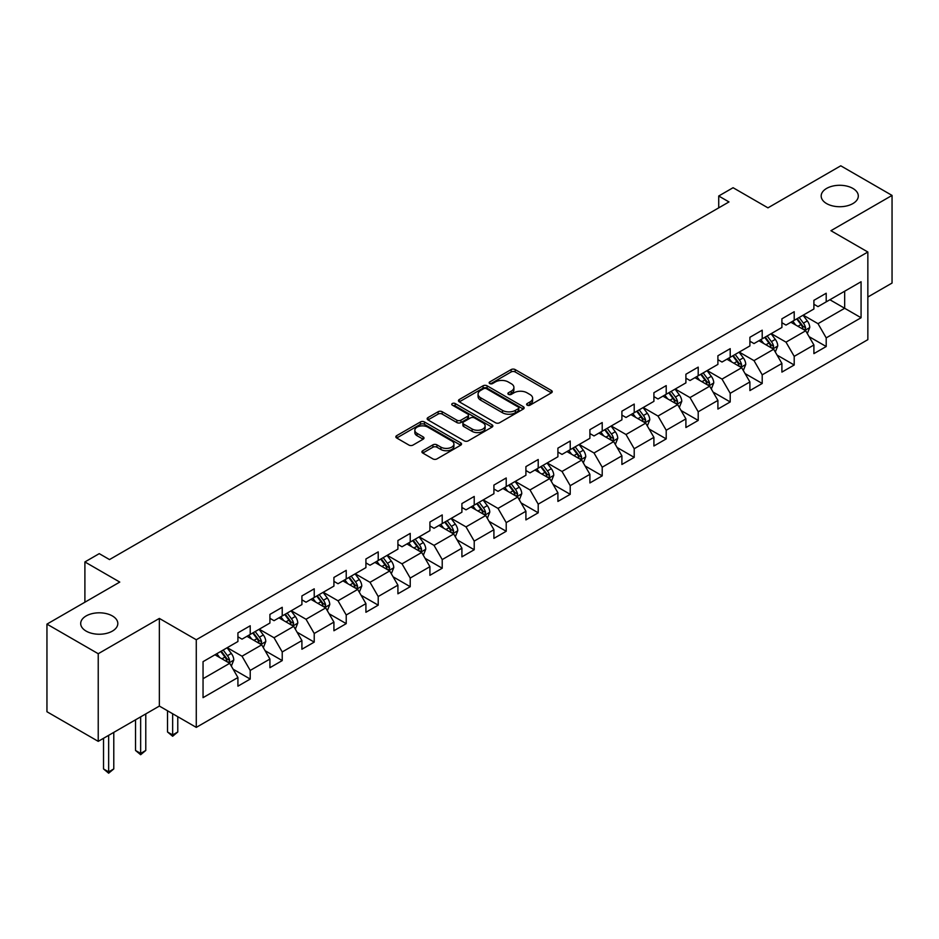 <?xml version="1.0" encoding="UTF-8"?>
<svg xmlns="http://www.w3.org/2000/svg" width="939" height="939" viewBox="0 0 939 939"><rect width="100%" height="100%" fill="white"/><g stroke="black" fill="none" stroke-linecap="round" stroke-linejoin="round"><path stroke-width="1.41" d="M527.202 405.178A1.995 1.15 0 0 0 530.019 405.178L551.404 392.831A2.852 1.643 0 0 0 552.238 391.669A2.852 1.643 0 0 0 551.404 390.507L515.171 369.579A2.852 1.643 0 0 0 511.145 369.579L489.747 381.927A1.995 1.15 0 0 0 489.16 382.748A1.995 1.15 0 0 0 489.747 383.558A1.995 1.15 0 0 0 492.564 383.558L495.334 381.962A9.108 5.258 0 0 1 508.222 381.962L511.239 383.699A9.108 5.258 0 0 1 513.915 387.42A9.108 5.258 0 0 1 511.239 391.14L508.469 392.737A1.995 1.15 0 0 0 507.893 393.558A1.995 1.15 0 0 0 508.469 394.368A1.995 1.15 0 0 0 511.286 394.368L514.056 392.772A9.108 5.258 0 0 1 526.943 392.772L529.96 394.509A9.108 5.258 0 0 1 532.636 398.23A9.108 5.258 0 0 1 529.96 401.951L527.202 403.547A1.995 1.15 0 0 0 526.615 404.369A1.995 1.15 0 0 0 527.202 405.178L527.202 403.547M112.387 615.949A18.569 10.716 0 0 0 92.151 613.625A18.569 10.716 0 0 0 80.695 623.519A18.569 10.716 0 0 0 86.13 631.102A18.569 10.716 0 0 0 106.365 633.426A18.569 10.716 0 0 0 117.821 623.519A18.569 10.716 0 0 0 112.387 615.949M852.87 188.422A18.569 10.716 0 0 0 832.635 186.098A18.569 10.716 0 0 0 821.179 196.005A18.569 10.716 0 0 0 826.613 203.587A18.569 10.716 0 0 0 846.849 205.911A18.569 10.716 0 0 0 858.305 196.005A18.569 10.716 0 0 0 852.87 188.422M422.75 450.72A2.852 1.643 0 0 0 421.916 451.882A2.852 1.643 0 0 0 422.75 453.044L432.914 458.913A2.852 1.643 0 0 0 436.94 458.913L460.709 445.192A2.852 1.643 0 0 0 461.542 444.03A2.852 1.643 0 0 0 460.709 442.868L424.463 421.951A2.852 1.643 0 0 0 420.437 421.951L396.681 435.661A2.852 1.643 0 0 0 395.847 436.823A2.852 1.643 0 0 0 396.681 437.985L408.958 445.086A2.852 1.643 0 0 0 412.984 445.086L423.149 439.206A2.852 1.643 0 0 0 423.994 438.043A2.852 1.643 0 0 0 423.149 436.881L417.069 433.372A7.618 4.402 0 0 1 414.838 430.262A7.618 4.402 0 0 1 419.533 426.2A7.618 4.402 0 0 1 427.832 427.151L451.694 440.919A7.618 4.402 0 0 1 453.924 444.03A7.618 4.402 0 0 1 449.218 448.103A7.618 4.402 0 0 1 440.919 447.14L436.94 444.851A2.852 1.643 0 0 0 432.914 444.851L422.75 450.72L422.75 453.044M867.847 297.029L892.05 283.05L892.05 195.418L840.769 165.804L767.949 207.848L733.077 187.718L718.722 196.005L728.981 201.932L109.511 559.574L99.252 553.646L84.897 561.945L84.897 602.204M98.231 653.72L98.231 741.352L159.36 706.069L159.36 618.425L98.231 653.72L46.95 624.118L119.769 582.074L84.897 561.945M159.36 618.425L196.274 639.752L867.847 252.016L867.847 339.66L196.274 727.385L196.274 639.752M892.05 195.418L830.921 230.701L867.847 252.016M495.534 422.761A2.852 1.643 0 0 0 499.56 422.761L523.316 409.04A2.852 1.643 0 0 0 524.15 407.878A2.852 1.643 0 0 0 523.316 406.716L487.083 385.8A2.852 1.643 0 0 0 483.057 385.8L459.3 399.509A2.852 1.643 0 0 0 458.455 400.671A2.852 1.643 0 0 0 459.3 401.833L495.534 422.761M453.15 405.613A1.995 1.15 0 0 1 455.169 405.894L455.169 403.524L492.013 424.792A2.852 1.643 0 0 1 492.846 425.954A2.852 1.643 0 0 1 492.013 427.116L468.256 440.837A2.852 1.643 0 0 1 464.23 440.837L427.984 419.909L438.149 414.087L438.149 411.716L427.984 417.585A2.852 1.643 0 0 0 427.151 418.747A2.852 1.643 0 0 0 427.984 419.909L427.984 417.585M438.149 414.087A2.852 1.643 0 0 1 442.175 414.087L442.175 411.716A2.852 1.643 0 0 0 438.149 411.716M442.175 411.716L456.882 420.203A2.852 1.643 0 0 0 460.908 420.203L467.645 416.306A2.852 1.643 0 0 0 468.479 415.144A2.852 1.643 0 0 0 467.645 413.982L452.352 405.155A1.995 1.15 0 0 1 451.765 404.333A1.995 1.15 0 0 1 452.997 403.277A1.995 1.15 0 0 1 455.169 403.524M98.231 741.352L46.95 711.75L46.95 624.118M233.095 669.178L250.22 679.061L250.22 670.423L269.916 659.049L269.916 667.699L282.228 660.587L282.228 651.948L301.912 640.574L301.912 649.225L314.225 642.112L314.225 633.473L333.92 622.099L333.92 630.75L346.221 623.637L346.221 614.998L365.917 603.624L365.917 612.275L378.217 605.162L378.217 596.523L397.913 585.15L397.913 593.8L410.226 586.699L410.226 578.048L429.909 566.675L429.909 575.325L442.222 568.224L442.222 559.574L461.906 548.2L461.906 556.85L474.218 549.749L474.218 541.099L493.914 529.725L493.914 538.376L506.215 531.274L506.215 522.624L525.91 511.25L525.91 519.901L538.211 512.8L538.211 504.149L557.907 492.787L557.907 501.426L570.219 494.325L570.219 485.674L589.903 474.312L589.903 482.951L602.216 475.85L602.216 467.199L621.9 455.838L621.9 464.476L634.212 457.375L634.212 448.725L653.908 437.363L653.908 446.002L666.209 438.9L666.209 430.25L685.904 418.888L685.904 427.527L698.205 420.426L698.205 411.775L717.901 400.413L717.901 409.052L730.213 401.951L730.213 393.3L749.897 381.938L749.897 390.577L762.21 383.476L762.21 374.825L781.905 363.463L781.905 372.102L794.206 365.001L794.206 356.351L813.902 344.989L813.902 353.627L826.203 346.526L826.203 337.876L861.075 317.746L861.075 281.747L844.666 291.219L844.666 308.274L861.075 317.746M250.22 679.061L237.919 686.174L237.919 677.524L203.047 697.654L203.047 661.655L237.919 641.525L237.919 632.874L250.22 625.773L250.22 634.424L269.916 623.05L269.916 614.399L282.228 607.298L282.228 615.949L301.912 604.575L301.912 595.925L314.225 588.823L314.225 597.474L333.92 586.1L333.92 577.45L346.221 570.349L346.221 578.999L365.917 567.626L365.917 558.987L378.217 551.874L378.217 560.524L397.913 549.151L397.913 540.512L410.226 533.399L410.226 542.049L429.909 530.676L429.909 522.037L442.222 514.924L442.222 523.575L461.906 512.201L461.906 503.562L474.218 496.449L474.218 505.1L493.914 493.726L493.914 485.087L506.215 477.974L506.215 486.625L525.91 475.251L525.91 466.613L538.211 459.5L538.211 468.15L557.907 456.777L557.907 448.138L570.219 441.025L570.219 449.675L589.903 438.302L589.903 429.663L602.216 422.55L602.216 431.201L621.9 419.827L621.9 411.188L634.212 404.075L634.212 412.726L653.908 401.352L653.908 392.713L666.209 385.6L666.209 394.251L685.904 382.877L685.904 374.238L698.205 367.126L698.205 375.776L717.901 364.402L717.901 355.764L730.213 348.662L730.213 357.301L749.897 345.928L749.897 337.289L762.21 330.188L762.21 338.826L781.905 327.465L781.905 318.814L794.206 311.713L794.206 320.352L813.902 308.99L813.902 300.339L826.203 293.238L826.203 301.877L861.075 281.747M246.945 636.313L261.711 644.835L242.016 656.208L227.25 647.687M237.919 636.783L242.016 639.154L250.22 634.424M242.016 656.208L250.22 670.423M261.711 644.835L269.916 659.049M278.942 617.839L293.707 626.36L274.024 637.734L259.246 629.212M269.916 618.308L274.024 620.679L282.228 615.949M274.024 637.734L282.228 651.948M293.707 626.36L301.912 640.574M310.938 599.364L325.716 607.897L306.02 619.259L291.254 610.737M301.912 599.833L306.02 602.204L314.225 597.474M306.02 619.259L314.225 633.473M325.716 607.897L333.92 622.099M342.935 580.889L357.712 589.422L338.017 600.784L323.251 592.263M333.92 581.358L338.017 583.729L346.221 578.999M338.017 600.784L346.221 614.998M357.712 589.422L365.917 603.624M374.943 562.414L389.708 570.947L370.013 582.309L355.247 573.788M365.917 562.884L370.013 565.255L378.217 560.524M370.013 582.309L378.217 596.523M389.708 570.947L397.913 585.15M406.939 543.939L421.705 552.472L402.009 563.834L387.244 555.313M397.913 544.42L402.009 546.78L410.226 542.049M402.009 563.834L410.226 578.048M421.705 552.472L429.909 566.675M438.936 525.464L453.701 533.998L434.018 545.359L419.24 536.838M429.909 525.946L434.018 528.305L442.222 523.575M434.018 545.359L442.222 559.574M453.701 533.998L461.906 548.2M470.932 506.99L485.709 515.523L466.014 526.885L451.248 518.363M461.906 507.471L466.014 509.83L474.218 505.1M466.014 526.885L474.218 541.099M485.709 515.523L493.914 529.725M502.94 488.515L517.706 497.048L498.01 508.41L483.245 499.888M493.914 488.996L498.01 491.355L506.215 486.625M498.01 508.41L506.215 522.624M517.706 497.048L525.91 511.25M534.937 470.04L549.702 478.573L530.007 489.935L515.241 481.414M525.91 470.521L530.007 472.88L538.211 468.15M530.007 489.935L538.211 504.149M549.702 478.573L557.907 492.787M566.933 451.565L581.699 460.098L562.015 471.46L547.237 462.939M557.907 452.046L562.015 454.406L570.219 449.675M562.015 471.46L570.219 485.674M581.699 460.098L589.903 474.312M598.929 433.09L613.695 441.623L594.011 452.985L579.234 444.464M589.903 433.572L594.011 435.942L602.216 431.201M594.011 452.985L602.216 467.199M613.695 441.623L621.9 455.838M630.926 414.615L645.703 423.149L626.008 434.511L611.242 425.989M621.9 415.097L626.008 417.468L634.212 412.726M626.008 434.511L634.212 448.725M645.703 423.149L653.908 437.363M662.934 396.141L677.7 404.674L658.004 416.047L643.238 407.514M653.908 396.622L658.004 398.993L666.209 394.251M658.004 416.047L666.209 430.25M677.7 404.674L685.904 418.888M694.93 377.666L709.696 386.199L690.001 397.573L675.235 389.039M685.904 378.147L690.001 380.518L698.205 375.776M690.001 397.573L698.205 411.775M709.696 386.199L717.901 400.413M726.927 359.203L741.693 367.724L722.009 379.098L707.231 370.565M717.901 359.672L722.009 362.043L730.213 357.301M722.009 379.098L730.213 393.3M741.693 367.724L749.897 381.938M758.923 340.728L773.701 349.249L754.005 360.623L739.239 352.09M749.897 341.197L754.005 343.568L762.21 338.826M754.005 360.623L762.21 374.825M773.701 349.249L781.905 363.463M790.92 322.253L805.697 330.774L786.002 342.148L771.236 333.615M781.905 322.723L786.002 325.094L794.206 320.352M786.002 342.148L794.206 356.351M805.697 330.774L813.902 344.989M829.9 299.752L844.666 308.274L817.998 323.673L803.232 315.14M813.902 304.248L817.998 306.619L826.203 301.877M817.998 323.673L826.203 337.876M159.36 706.069L196.274 727.385M718.722 196.005L718.722 207.848M203.047 678.709L229.715 663.31L214.949 654.788M229.715 663.31L237.919 677.524M809.078 336.643L826.203 346.526M777.081 355.106L794.206 365.001M745.085 373.581L762.21 383.476M713.077 392.056L730.213 401.951M681.08 410.531L698.205 420.426M649.084 429.006L666.209 438.9M617.087 447.48L634.212 457.375M585.091 465.955L602.216 475.85M553.083 484.43L570.219 494.325M521.086 502.905L538.211 512.8M489.09 521.38L506.215 531.274M457.093 539.855L474.218 549.749M425.097 558.329L442.222 568.224M393.089 576.804L410.226 586.699M361.092 595.279L378.217 605.162M329.096 613.754L346.221 623.637M297.1 632.229L314.225 642.112M265.091 650.704L282.228 660.587M527.988 405.46L529.96 404.322A9.108 5.258 0 0 0 532.636 400.601L532.636 398.23M513.915 387.42L513.915 389.791A9.108 5.258 0 0 1 511.239 393.511L509.267 394.65M551.369 392.854L515.171 371.95A2.852 1.643 0 0 0 511.145 371.95L490.545 383.84M523.281 409.064L487.083 388.171A2.852 1.643 0 0 0 483.057 388.171L459.335 401.857M518.293 408.7A1.995 1.15 0 0 0 518.868 407.878A1.995 1.15 0 0 0 518.293 407.068L486.472 388.699A1.995 1.15 0 0 0 483.655 388.699L480.733 390.389A9.108 5.258 0 0 0 478.068 394.11A9.108 5.258 0 0 0 480.733 397.831L502.482 410.378A9.108 5.258 0 0 0 515.37 410.378L518.293 408.7L518.293 411.071A1.995 1.15 0 0 0 518.868 410.249L518.868 407.878M478.068 394.11L478.068 396.481A9.108 5.258 0 0 0 480.733 400.202L480.733 397.831M518.293 411.071L515.37 412.749A9.108 5.258 0 0 1 502.482 412.749L480.733 400.202M442.175 414.087L456.882 422.573A2.852 1.643 0 0 0 460.908 422.573L467.645 418.677A2.852 1.643 0 0 0 468.479 417.515L468.479 415.144M455.169 405.894L491.977 427.139M472.129 429.006A7.618 4.402 0 0 0 480.428 429.968A7.618 4.402 0 0 0 485.134 425.895A7.618 4.402 0 0 0 482.904 422.796L474.5 417.937A2.852 1.643 0 0 0 470.474 417.937L463.725 421.834A2.852 1.643 0 0 0 462.892 422.996A2.852 1.643 0 0 0 463.725 424.158L472.129 429.006L472.129 431.377A7.618 4.402 0 0 0 480.428 432.327A7.618 4.402 0 0 0 485.134 428.266L485.134 425.895M462.892 422.996L462.892 425.367A2.852 1.643 0 0 0 463.725 426.529L463.725 424.158M472.129 431.377L463.725 426.529M453.924 444.03L453.924 446.401A7.618 4.402 0 0 1 449.218 450.462A7.618 4.402 0 0 1 440.919 449.511L436.94 447.222A2.852 1.643 0 0 0 432.914 447.222L422.785 453.068M414.838 430.262L414.838 432.633A7.618 4.402 0 0 0 417.069 435.743L417.069 433.372M423.149 436.881L423.149 439.206L417.069 435.743M460.662 445.215L424.463 424.322A2.852 1.643 0 0 0 420.437 424.322L396.716 438.008M807.317 333.58L809.758 327.429A7.688 4.437 -120 0 0 807.305 320.892L803.068 315.234M795.685 325L792.809 321.161M804.5 330.094L805.603 327.758A7.688 4.437 -120 0 0 803.408 323.145L799.171 317.488M797.246 318.603L801.941 324.871A3.92 2.265 60 0 1 802.657 326.056L805.603 327.758M796.706 318.908L800.944 324.565A7.688 4.437 60 0 1 803.138 329.178M775.321 352.055L777.75 345.904A7.688 4.437 -120 0 0 775.297 339.366L771.072 333.709M763.689 343.474L760.813 339.636M772.504 348.557L773.607 346.233A7.688 4.437 -120 0 0 771.4 341.608L767.175 335.962M765.25 337.078L769.945 343.345A3.92 2.265 60 0 1 770.649 344.531L773.607 346.233M764.71 337.383L768.947 343.04A7.688 4.437 60 0 1 771.142 347.653M743.312 370.529L745.754 364.379A7.688 4.437 -120 0 0 743.301 357.841L739.075 352.184M731.692 361.949L728.817 358.111M740.507 367.032L741.61 364.708A7.688 4.437 -120 0 0 739.404 360.083L735.178 354.437M733.242 355.552L737.948 361.82A3.92 2.265 60 0 1 738.653 363.006L741.61 364.708M732.713 355.858L736.939 361.515A7.688 4.437 60 0 1 739.146 366.128M711.316 389.004L713.757 382.854A7.688 4.437 -120 0 0 711.304 376.316L707.067 370.659M699.696 380.424L696.82 376.586M708.511 385.506L709.602 383.182A7.688 4.437 -120 0 0 707.407 378.558L703.17 372.912M701.245 374.027L705.94 380.295A3.92 2.265 60 0 1 706.656 381.48L709.602 383.182M700.717 374.332L704.943 379.978A7.688 4.437 60 0 1 707.149 384.603M679.32 407.479L681.761 401.329A7.688 4.437 -120 0 0 679.308 394.791L675.071 389.133M667.688 398.899L664.812 395.061M676.514 403.981L677.606 401.657A7.688 4.437 -120 0 0 675.411 397.033L671.174 391.387M669.249 392.502L673.944 398.77A3.92 2.265 60 0 1 674.66 399.955L677.606 401.657M668.709 392.807L672.946 398.453A7.688 4.437 60 0 1 675.153 403.077M647.323 425.954L649.765 419.803A7.688 4.437 -120 0 0 647.311 413.266L643.074 407.608M635.691 417.374L632.816 413.536M644.506 422.456L645.609 420.132A7.688 4.437 -120 0 0 643.415 415.508L639.177 409.862M637.252 410.977L641.947 417.245A3.92 2.265 60 0 1 642.663 418.43L645.609 420.132M636.712 411.282L640.95 416.928A7.688 4.437 60 0 1 643.145 421.552M615.327 444.429L617.756 438.278A7.688 4.437 -120 0 0 615.303 431.74L611.078 426.083M603.695 435.849L600.819 432.01M612.51 440.931L613.613 438.607A7.688 4.437 -120 0 0 611.406 433.982L607.181 428.337M605.256 429.452L609.951 435.719A3.92 2.265 60 0 1 610.655 436.905L613.613 438.607M604.716 429.757L608.953 435.403A7.688 4.437 60 0 1 611.148 440.027M583.319 462.904L585.76 456.753A7.688 4.437 -120 0 0 583.307 450.215L579.07 444.558M571.698 454.323L568.823 450.485M580.513 459.406L581.617 457.082A7.688 4.437 -120 0 0 579.41 452.457L575.173 446.811M573.248 447.915L577.955 454.194A3.92 2.265 60 0 1 578.659 455.38L581.617 457.082M572.72 448.232L576.945 453.877A7.688 4.437 60 0 1 579.152 458.502M551.322 481.378L553.764 475.228A7.688 4.437 -120 0 0 551.31 468.69L547.073 463.033M539.69 472.798L536.815 468.96M548.517 477.881L549.608 475.557A7.688 4.437 -120 0 0 547.414 470.932L543.176 465.286M541.251 466.39L545.946 472.669A3.92 2.265 60 0 1 546.662 473.855L549.608 475.557M540.723 466.706L544.949 472.352A7.688 4.437 60 0 1 547.155 476.977M519.326 499.853L521.767 493.703A7.688 4.437 -120 0 0 519.314 487.153L515.077 481.507M507.694 491.273L504.818 487.423M516.509 496.355L517.612 494.031A7.688 4.437 -120 0 0 515.417 489.407L511.18 483.761M509.255 484.864L513.95 491.144A3.92 2.265 60 0 1 514.666 492.329L517.612 494.031M508.715 485.181L512.952 490.827A7.688 4.437 60 0 1 515.147 495.452M487.329 518.328L489.771 512.178A7.688 4.437 -120 0 0 487.318 505.628L483.08 499.982M475.697 509.748L472.822 505.898M484.512 514.83L485.616 512.506A7.688 4.437 -120 0 0 483.409 507.882L479.183 502.236M477.258 503.339L481.953 509.619A3.92 2.265 60 0 1 482.658 510.804L485.616 512.506M476.719 503.656L480.956 509.302A7.688 4.437 60 0 1 483.151 513.926M455.321 536.803L457.763 530.652A7.688 4.437 -120 0 0 455.309 524.103L451.084 518.457M443.701 528.211L440.825 524.373M452.516 533.305L453.619 530.981A7.688 4.437 -120 0 0 451.413 526.356L447.187 520.711M445.262 521.814L449.957 528.094A3.92 2.265 60 0 1 450.661 529.279L453.619 530.981M444.722 522.131L448.959 527.777A7.688 4.437 60 0 1 451.154 532.401M423.325 555.278L425.766 549.127A7.688 4.437 -120 0 0 423.313 542.578L419.076 536.932M411.705 546.686L408.829 542.848M420.519 551.78L421.623 549.456A7.688 4.437 -120 0 0 419.416 544.831L415.179 539.186M413.254 540.289L417.949 546.557A3.92 2.265 60 0 1 418.665 547.754L421.623 549.456M412.726 540.606L416.951 546.252A7.688 4.437 60 0 1 419.158 550.876M391.328 573.752L393.77 567.602A7.688 4.437 -120 0 0 391.317 561.053L387.079 555.407M379.696 565.161L376.821 561.322M388.523 570.255L389.615 567.931A7.688 4.437 -120 0 0 387.42 563.306L383.182 557.66M381.257 558.764L385.952 565.032A3.92 2.265 60 0 1 386.668 566.229L389.615 567.931M380.718 559.081L384.955 564.726A7.688 4.437 60 0 1 387.161 569.351M359.332 592.227L361.773 586.077A7.688 4.437 -120 0 0 359.32 579.527L355.083 573.882M347.7 583.635L344.824 579.797M356.515 588.73L357.618 586.406A7.688 4.437 -120 0 0 355.423 581.781L351.186 576.135M349.261 577.239L353.956 583.506A3.92 2.265 60 0 1 354.672 584.704L357.618 586.406M348.721 577.555L352.958 583.201A7.688 4.437 60 0 1 355.153 587.826M327.335 610.702L329.765 604.552A7.688 4.437 -120 0 0 327.312 598.002L323.086 592.356M315.704 602.11L312.828 598.272M324.518 607.204L325.622 604.88A7.688 4.437 -120 0 0 323.415 600.256L319.19 594.598M317.265 595.713L321.96 601.981A3.92 2.265 60 0 1 322.664 603.178L325.622 604.88M316.725 596.03L320.962 601.676A7.688 4.437 60 0 1 323.157 606.301M295.327 629.177L297.769 623.026A7.688 4.437 -120 0 0 295.315 616.477L291.09 610.831M283.707 620.585L280.831 616.747M292.522 625.679L293.625 623.355A7.688 4.437 -120 0 0 291.419 618.731L287.193 613.073M285.256 614.188L289.963 620.456A3.92 2.265 60 0 1 290.667 621.653L293.625 623.355M284.728 614.505L288.954 620.151A7.688 4.437 60 0 1 291.16 624.775M172.647 713.746L172.647 734.944L177.776 731.986L177.776 716.703M177.776 731.986L172.647 736.246L167.518 731.986L167.518 710.776M167.518 731.986L172.647 734.944L172.647 736.246M263.331 647.652L265.772 641.501A7.688 4.437 -120 0 0 263.319 634.952L259.082 629.306M251.711 639.06L248.835 635.222M260.526 644.154L261.617 641.83A7.688 4.437 -120 0 0 259.422 637.205L255.185 631.548M253.26 632.663L257.955 638.931A3.92 2.265 60 0 1 258.671 640.128L261.617 641.83M252.732 632.968L256.957 638.626A7.688 4.437 60 0 1 259.164 643.25M140.65 716.868L140.65 753.418L145.78 750.461L145.78 713.91M145.78 750.461L140.65 754.721L135.521 750.461L135.521 719.826M135.521 750.461L140.65 753.418L140.65 754.721M231.334 666.127L233.776 659.976A7.688 4.437 -120 0 0 231.323 653.427L227.085 647.781M219.703 657.535L216.827 653.697M228.529 662.629L229.621 660.305A7.688 4.437 -120 0 0 227.426 655.68L223.189 650.023M221.264 651.138L225.959 657.406A3.92 2.265 60 0 1 226.675 658.603L229.621 660.305M220.724 651.443L224.961 657.1A7.688 4.437 60 0 1 227.168 661.725M108.654 735.343L108.654 771.893L113.783 768.924L113.783 732.385M113.783 768.924L108.654 773.196L103.525 768.924L103.525 738.3M103.525 768.924L108.654 771.893L108.654 773.196M529.96 404.322L529.96 401.951M508.469 394.368L508.469 392.737M511.239 393.511L511.239 391.14M489.747 383.558L489.747 381.927M511.145 371.95L511.145 369.579M515.171 371.95L515.171 369.579M551.404 392.831L551.404 390.507M459.3 401.833L459.3 399.509M483.057 388.171L483.057 385.8M487.083 388.171L487.083 385.8M523.316 409.04L523.316 406.716M502.482 412.749L502.482 410.378M515.37 412.749L515.37 410.378M456.882 422.573L456.882 420.203M460.908 422.573L460.908 420.203M467.645 418.677L467.645 416.306M492.013 427.116L492.013 424.792M432.914 447.222L432.914 444.851M436.94 447.222L436.94 444.851M440.919 449.511L440.919 447.14M396.681 437.985L396.681 435.661M420.437 424.322L420.437 421.951M424.463 424.322L424.463 421.951M460.709 445.192L460.709 442.868M804.934 330.34L809.7 327.582M803.408 323.145L807.305 320.892M797.939 326.291L800.944 324.565M772.938 348.815L777.703 346.057M771.4 341.608L775.297 339.366M765.942 344.766L768.947 343.04M740.941 367.29L745.707 364.532M739.404 360.083L743.301 357.841M733.934 363.24L736.939 361.515M708.933 385.765L713.71 383.006M707.407 378.558L711.304 376.316M701.938 381.715L704.943 379.978M676.937 404.24L681.714 401.481M675.411 397.033L679.308 394.791M669.941 400.19L672.946 398.453M644.94 422.714L649.706 419.956M643.415 415.508L647.311 413.266M637.945 418.665L640.95 416.928M612.944 441.189L617.709 438.431M611.406 433.982L615.303 431.74M605.937 437.14L608.953 435.403M580.948 459.652L585.713 456.906M579.41 452.457L583.307 450.215M573.94 455.615L576.945 453.877M548.939 478.127L553.717 475.38M547.414 470.932L551.31 468.69M541.944 474.089L544.949 472.352M516.943 496.602L521.708 493.855M515.417 489.407L519.314 487.153M509.947 492.564L512.952 490.827M484.947 515.077L489.712 512.33M483.409 507.882L487.318 505.628M477.951 511.039L480.956 509.302M452.95 533.552L457.716 530.805M451.413 526.356L455.309 524.103M445.943 529.514L448.959 527.777M420.954 552.026L425.719 549.28M419.416 544.831L423.313 542.578M413.946 547.989L416.951 546.252M388.946 570.501L393.723 567.755M387.42 563.306L391.317 561.053M381.95 566.463L384.955 564.726M356.949 588.976L361.715 586.229M355.423 581.781L359.32 579.527M349.954 584.938L352.958 583.201M324.953 607.451L329.718 604.704M323.415 600.256L327.312 598.002M317.957 603.413L320.962 601.676M292.956 625.926L297.722 623.179M291.419 618.731L295.315 616.477M285.949 621.888L288.954 620.151M260.948 644.4L265.725 641.654M259.422 637.205L263.319 634.952M253.953 640.363L256.957 638.626M228.952 662.875L233.729 660.129M227.426 655.68L231.323 653.427M221.956 658.838L224.961 657.1"/></g></svg>
